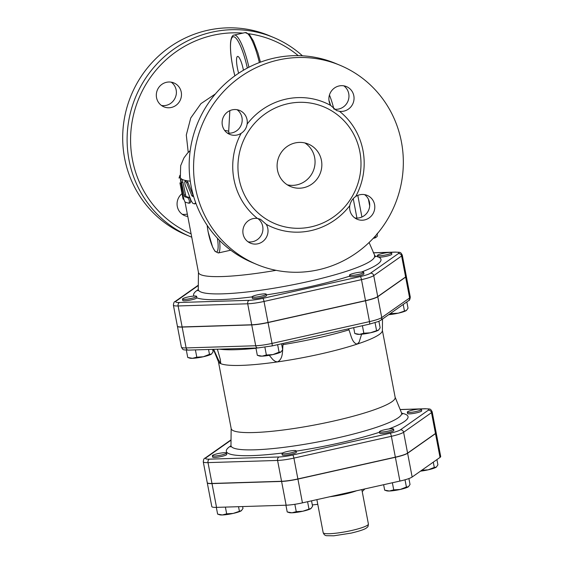 <?xml version="1.0" encoding="UTF-8"?>
<svg xmlns="http://www.w3.org/2000/svg" width="564" height="564" viewBox="0 0 564 564"><rect width="100%" height="100%" fill="white"/><g stroke="black" fill="none" stroke-linecap="round" stroke-linejoin="round"><path stroke-width="0.85" d="M416.07 411.501A7.198 1.036 169.2 0 1 407.307 412.136A7.198 1.036 169.2 0 1 414.18 409.767A7.198 1.036 169.2 0 1 421.442 409.443A7.198 1.036 169.2 0 1 416.07 411.501M421.442 409.443L421.71 410.839A7.198 1.036 169.2 0 1 416.338 412.897A7.198 1.036 169.2 0 1 407.575 413.539L407.307 412.136M381.398 432.094A7.198 1.036 169.2 0 1 379.431 431.763A7.198 1.036 169.2 0 1 386.305 429.394A7.198 1.036 169.2 0 1 393.566 429.063A7.198 1.036 169.2 0 1 389.231 430.875A7.198 1.036 169.2 0 1 381.398 432.094M393.566 429.063L393.834 430.466A7.198 1.036 169.2 0 1 389.498 432.278A7.198 1.036 169.2 0 1 381.666 433.497A7.198 1.036 169.2 0 1 379.699 433.159L379.431 431.763M282.24 453.174A7.198 1.036 169.2 0 1 289.924 450.988A7.198 1.036 169.2 0 1 296.1 450.855A7.198 1.036 169.2 0 1 289.226 453.223A7.198 1.036 169.2 0 1 281.965 453.555A7.198 1.036 169.2 0 1 282.24 453.174M296.1 450.855L296.368 452.25A7.198 1.036 169.2 0 1 289.494 454.619A7.198 1.036 169.2 0 1 282.233 454.951L281.965 453.555M434.287 467.415L436.289 467.14A11.513 1.664 169.2 0 1 428.139 469.833L434.287 467.415L433.286 462.156M421.604 470.249L428.139 469.833A11.513 1.664 169.2 0 1 420.525 471.137M436.289 467.14L436.444 467.02A11.513 1.664 169.2 0 1 436.289 467.14L437.911 464.863L436.91 459.604M393.728 489.869L400.257 489.453A11.513 1.664 169.2 0 1 389.393 491.011L393.728 489.869L392.368 482.756M389.393 491.011A11.513 1.664 169.2 0 1 386.678 490.814L384.669 490.151L389.393 491.011M406.404 487.035L408.414 486.76A11.513 1.664 169.2 0 1 400.257 489.453L406.404 487.035L405.022 479.788M408.414 486.76L408.576 486.633A11.513 1.664 169.2 0 1 408.562 486.64A11.513 1.664 169.2 0 1 408.414 486.76L410.035 484.483L408.9 478.547M287.21 511.943L289.219 512.606A11.513 1.664 169.2 0 0 291.926 512.803L296.262 511.661L302.79 511.245A11.513 1.664 169.2 0 1 291.926 512.803L287.21 511.943L285.92 505.21M310.947 508.552A11.513 1.664 169.2 0 1 302.79 511.245L311.095 508.432A11.513 1.664 169.2 0 1 310.947 508.552L312.569 506.275L311.532 500.832M383.633 484.709L384.669 490.151M307.584 501.713L308.938 508.827M294.852 504.301L296.262 511.661M217.753 453.66A7.198 1.036 169.2 0 1 226.517 453.026A7.198 1.036 169.2 0 1 219.643 455.395A7.198 1.036 169.2 0 1 212.381 455.719A7.198 1.036 169.2 0 1 217.753 453.66M226.517 453.026L226.777 454.422A7.198 1.036 169.2 0 1 219.911 456.791A7.198 1.036 169.2 0 1 212.642 457.122L212.381 455.719M241.357 510.716A11.513 1.664 169.2 0 1 233.207 513.416L241.526 510.589A11.513 1.664 169.2 0 1 241.512 510.603A11.513 1.664 169.2 0 1 241.357 510.716L242.985 508.446L242.626 506.557M217.619 514.114L219.629 514.777A11.513 1.664 169.2 0 0 222.336 514.974L226.672 513.832L233.207 513.416A11.513 1.664 169.2 0 1 222.336 514.974L217.619 514.114L216.336 507.374M238.53 506.683L239.355 510.998M225.388 507.092L226.672 513.832M386.192 254.85A7.198 1.036 169.2 0 1 377.429 255.485A7.198 1.036 169.2 0 1 377.45 255.365A7.198 1.036 169.2 0 1 384.683 253.046A7.198 1.036 169.2 0 1 391.564 252.792A7.198 1.036 169.2 0 1 386.192 254.85M391.564 252.792L391.825 254.188A7.198 1.036 169.2 0 1 386.826 256.162A7.198 1.036 169.2 0 1 378.796 257.219L377.711 256.768M351.52 275.443A7.198 1.036 169.2 0 1 349.546 275.105A7.198 1.036 169.2 0 1 353.593 273.371A7.198 1.036 169.2 0 1 363.681 272.412A7.198 1.036 169.2 0 1 359.346 274.224A7.198 1.036 169.2 0 1 351.52 275.443M363.681 272.412L363.949 273.808A7.198 1.036 169.2 0 1 357.075 276.177A7.198 1.036 169.2 0 1 349.814 276.508L349.546 275.105M252.355 296.523A7.198 1.036 169.2 0 1 263.169 293.929A7.198 1.036 169.2 0 1 266.215 294.204A7.198 1.036 169.2 0 1 259.341 296.572A7.198 1.036 169.2 0 1 252.08 296.897A7.198 1.036 169.2 0 1 252.355 296.523M266.215 294.204L266.483 295.599A7.198 1.036 169.2 0 1 259.609 297.968A7.198 1.036 169.2 0 1 252.348 298.3L252.08 296.897M196.632 296.375L196.878 297.891A7.198 1.036 169.2 0 1 189.638 300.21A7.198 1.036 169.2 0 1 182.764 300.464L182.496 299.068A7.198 1.036 169.2 0 1 187.868 297.009A7.198 1.036 169.2 0 1 196.632 296.375A7.198 1.036 169.2 0 1 196.61 296.488A7.198 1.036 169.2 0 1 189.37 298.814A7.198 1.036 169.2 0 1 182.496 299.068M406.404 310.482A11.513 1.664 169.2 0 1 398.254 313.175L406.559 310.369A11.513 1.664 169.2 0 1 406.559 310.369A11.513 1.664 169.2 0 1 406.404 310.482L408.033 308.212L406.827 301.909M388.829 314.578L391.719 313.598L398.254 313.175A11.513 1.664 169.2 0 1 388.709 314.67M378.529 330.109A11.513 1.664 169.2 0 1 370.372 332.802L378.691 329.982A11.513 1.664 169.2 0 1 378.677 329.989A11.513 1.664 169.2 0 1 378.529 330.109L380.15 327.832L378.902 321.29M359.508 334.36L363.843 333.218L370.372 332.802A11.513 1.664 169.2 0 1 359.508 334.36A11.513 1.664 169.2 0 1 356.8 334.163L354.791 333.5L359.508 334.36M272.906 354.594L279.06 352.176L281.062 351.901A11.513 1.664 169.2 0 1 272.906 354.594A11.513 1.664 169.2 0 1 262.041 356.152L266.377 355.01L272.906 354.594M281.062 351.901L281.232 351.767A11.513 1.664 169.2 0 1 281.217 351.781A11.513 1.664 169.2 0 1 281.062 351.901L282.684 349.624L281.57 343.793M262.041 356.152A11.513 1.664 169.2 0 1 259.334 355.954L257.325 355.292L262.041 356.152M403.204 304.468L404.402 310.764M391.543 312.667L391.719 313.598M362.412 325.717L363.843 333.218M353.677 327.67L354.791 333.5M375.053 322.686L376.526 330.384M255.936 348.016L257.325 355.292M264.897 347.255L266.377 355.01M277.629 344.674L279.06 352.176M192.458 358.316L196.794 357.181L203.322 356.758A11.513 1.664 169.2 0 1 192.458 358.316A11.513 1.664 169.2 0 1 189.744 358.126L187.734 357.463L192.458 358.316M209.47 354.347L211.479 354.065A11.513 1.664 169.2 0 1 203.322 356.758L209.47 354.347L208.546 349.49M211.479 354.065L211.641 353.938A11.513 1.664 169.2 0 1 211.627 353.952A11.513 1.664 169.2 0 1 211.479 354.065L213.1 351.788L212.635 349.363M186.339 350.117L187.734 357.463M195.405 349.899L196.794 357.181M207.263 482.714A17.287 2.496 -10.8 0 0 207.27 482.791A17.287 2.496 -10.8 0 0 212.008 483.595L281.591 481.423A17.287 2.496 -10.8 0 0 297.912 479.083L395.371 457.291A17.287 2.496 -10.8 0 0 407.617 453.252L435.5 433.624A17.287 2.496 -10.8 0 0 436.155 432.729A17.287 2.496 -10.8 0 0 436.141 432.659M436.155 432.729L440.695 456.509A17.287 2.496 169.2 0 1 440.033 457.404L412.15 477.024A17.287 2.496 169.2 0 1 399.911 481.071L302.445 502.862A17.287 2.496 169.2 0 1 286.124 505.203L216.541 507.374A17.287 2.496 169.2 0 1 211.803 506.564L207.27 482.791M400.193 409.584L424.847 408.815A14.41 2.08 169.2 0 1 428.245 410.239A2.876 2.714 54.9 0 1 431.495 412.644A17.287 2.496 -10.8 0 0 432.158 411.748L436.134 432.588A17.287 2.496 169.2 0 1 435.471 433.483L407.589 453.111A17.287 2.496 169.2 0 1 395.35 457.15L297.884 478.942A17.287 2.496 169.2 0 1 281.563 481.282L211.979 483.454A17.287 2.496 169.2 0 1 207.242 482.65L203.266 461.81A17.287 2.496 -10.8 0 0 208.003 462.614A2.876 2.108 -91.8 0 1 209.505 459.145A14.41 2.08 169.2 0 1 206.114 457.721L231.028 440.181M373.319 252.841L394.962 252.164A14.41 2.08 169.2 0 1 398.36 253.588A2.876 2.714 54.9 0 1 401.61 255.993A17.287 2.496 -10.8 0 0 402.273 255.097L406.277 276.078A17.287 2.496 169.2 0 1 405.615 276.973L377.732 296.593A17.287 2.496 169.2 0 1 365.493 300.64L268.027 322.432A17.287 2.496 169.2 0 1 251.706 324.772L182.123 326.944A17.287 2.496 169.2 0 1 177.385 326.133L173.388 305.152A17.287 2.496 -10.8 0 0 178.118 305.963A2.876 2.108 -91.8 0 1 179.627 302.487A14.41 2.08 169.2 0 1 176.229 301.07L198.302 285.532M361.609 334.226L359.148 342.094L357.216 344.089A83.458 12.048 -10.8 0 0 382.385 330.574L382.512 319.027M283.177 343.434L283.015 344.611C282.303 350.745 283.424 358.591 277.594 361.891A83.458 12.048 -10.8 0 0 320.042 354.093A83.458 12.048 -10.8 0 0 357.216 344.089C352.211 343.215 351.034 335.383 348.989 329.862L348.63 328.798M217.38 349.215L220.362 359.649L220.75 363.667A83.458 12.048 -10.8 0 0 277.594 361.891L275.458 361.503L273.103 359.853L269.247 355.32M213.375 349.342L218.487 361.841A83.458 12.048 -10.8 0 0 220.75 363.667L218.219 359.43L213.664 349.335M218.416 361.672L231.191 428.64A83.458 12.048 -10.8 0 0 332.845 421.23A83.458 12.048 -10.8 0 0 395.16 397.359L382.385 330.398M177.406 326.203A17.287 2.496 -10.8 0 0 177.413 326.274A17.287 2.496 -10.8 0 0 182.151 327.078L251.734 324.913A17.287 2.496 -10.8 0 0 268.055 322.573L365.514 300.781A17.287 2.496 -10.8 0 0 377.76 296.734L405.643 277.114A17.287 2.496 -10.8 0 0 406.299 276.212A17.287 2.496 -10.8 0 0 406.284 276.148M180.353 179.451L181.819 179.169L182.926 182.278L185.916 196.406A86.341 12.464 -10.8 0 0 189.067 197.337C190.766 199.452 191.126 201.32 190.131 202.927L188.813 203.251C189.821 201.644 189.469 199.783 187.742 197.654L184.548 196.716L181.389 181.848L180.395 179.458L183.138 195.927C183.801 199.374 184.513 201.447 185.281 202.159L188.813 203.251M190.195 150.574L187.551 153.126L183.906 157.962L180.67 165.724L180.339 177.413A86.341 12.464 -10.8 0 0 180.452 177.794A86.341 12.464 -10.8 0 0 181.819 179.169L181.819 179.169A86.341 12.464 -10.8 0 0 186.642 180.699L187.939 182.433L193.121 195.461M179.902 175.341L179.042 178.069L180.452 177.794L180.861 179.345M185.013 201.926L198.486 272.525A86.341 12.464 -10.8 0 0 276.099 270.325M195.962 203.47L194.474 203.914L195.673 202.688M193.156 194.862L192.853 196.491L191.894 195.842L186.515 182.433L185.168 181.03L186.642 180.699A86.341 12.464 -10.8 0 0 190.272 181.178M224.676 130.46A28.778 4.864 170.6 0 1 228.688 131.377L229.844 110.65M185.168 181.03L184.696 182.087L185.041 184.513L191.048 200.565L192.669 203.23L194.474 203.914M179.994 183.279L183.004 198.613L183.194 199.198L183.871 199.085M180.113 183.66L179.965 182.828M234.659 75.026L234.645 74.949A33.1 6.979 77.4 0 1 232.791 36.907A33.1 6.979 77.4 0 1 247.335 68.054M229.047 133.174L228.688 131.377M238.657 73.221A12.951 2.728 77.4 0 1 237.585 56.421A12.951 2.728 77.4 0 1 243.444 70.239M278.447 59.974A107.921 104.34 -67.3 0 1 340.12 65.318A107.921 104.34 -67.3 0 1 394.708 205.155A107.921 104.34 -67.3 0 1 256.796 264.438A107.921 104.34 -67.3 0 1 194.185 155.84A107.921 104.34 -67.3 0 1 278.447 59.974M256.796 264.438L252.383 262.591A107.921 104.34 -67.3 0 1 189.779 154A107.921 104.34 -67.3 0 1 274.034 58.134A107.921 104.34 -67.3 0 1 335.707 63.478L340.12 65.318M248.026 241.801A12.951 12.521 112.7 0 0 261.907 233.912A12.951 12.521 112.7 0 0 257.776 218.494M227.271 133.005A12.951 12.521 112.7 0 0 241.152 125.123A12.951 12.521 112.7 0 0 237.028 109.698M334.078 109.141A12.951 12.521 112.7 0 0 348.735 93.652A12.951 12.521 112.7 0 0 343.8 85.827M354.798 217.93A12.951 12.521 112.7 0 0 359.536 217.796A12.951 12.521 112.7 0 0 369.42 207.707A12.951 12.521 112.7 0 0 364.555 194.622M161.48 105.475A12.951 12.521 112.7 0 0 170.286 103.642C173.479 101.464 175.467 98.397 176.243 94.456A12.951 12.521 112.7 0 0 171.23 82.168M190.322 236.619L185.916 234.772A107.921 104.34 -67.3 0 1 123.304 126.181A107.921 104.34 -67.3 0 1 207.566 30.315A107.921 104.34 -67.3 0 1 269.239 35.659L273.646 37.506A107.921 104.34 112.7 0 0 211.972 32.162A107.921 104.34 112.7 0 0 127.718 128.021A107.921 104.34 112.7 0 0 190.315 236.619A107.921 104.34 112.7 0 0 191.746 237.204M182.228 214.264A12.951 12.521 112.7 0 0 187.326 214.052M333.846 108.965A107.921 104.34 112.7 0 0 329.454 95.006M302.452 55.808A107.921 104.34 112.7 0 0 273.646 37.506M191.097 233.82A105.045 101.562 -67.3 0 1 131.236 127.986A105.045 101.562 -67.3 0 1 213.185 35.243A105.045 101.562 -67.3 0 1 242.894 33.114M248.632 33.734A105.045 101.562 -67.3 0 1 298.25 55.653M328.96 100.286A105.045 101.562 -67.3 0 1 330.518 105.172M166.493 82.295A12.951 12.521 -67.3 0 1 173.895 82.936A12.951 12.521 -67.3 0 1 181.453 93.73A12.951 12.521 -67.3 0 1 175.376 105.771A12.951 12.521 -67.3 0 1 163.898 106.836A12.951 12.521 -67.3 0 1 156.383 93.8A12.951 12.521 -67.3 0 1 166.493 82.295M187.791 216.463A12.951 12.521 -67.3 0 1 184.654 215.624A12.951 12.521 -67.3 0 1 177.293 206.438A12.951 12.521 -67.3 0 1 182.024 193.621M287.316 184.83A23.025 22.257 112.7 0 0 296.96 184.844A23.025 22.257 112.7 0 0 314.656 166.281A23.025 22.257 112.7 0 0 304.849 142.939M303.742 187.685A23.025 22.257 -67.3 0 1 290.587 186.543A23.025 22.257 -67.3 0 1 278.94 156.707A23.025 22.257 -67.3 0 1 308.36 144.067A23.025 22.257 -67.3 0 1 321.72 167.233A23.025 22.257 -67.3 0 1 303.742 187.685M287.732 103.762A63.316 61.215 -67.3 0 1 323.912 106.899A63.316 61.215 -67.3 0 1 355.94 188.933A63.316 61.215 -67.3 0 1 275.028 223.711A63.316 61.215 -67.3 0 1 269.303 220.94A63.316 61.215 -67.3 0 1 238.727 156.75A63.316 61.215 -67.3 0 1 287.732 103.762M349.786 205.634C350.554 201.715 352.542 198.655 355.743 196.448A12.951 12.521 -67.3 0 1 367.22 195.391A12.951 12.521 -67.3 0 1 374.729 208.426A12.951 12.521 -67.3 0 1 364.612 219.925A12.951 12.521 -67.3 0 1 357.223 219.283A12.951 12.521 -67.3 0 1 349.786 205.634A67.631 65.389 112.7 0 1 266.236 224.317A12.951 12.521 -67.3 0 1 264.911 239.467A12.951 12.521 -67.3 0 1 250.444 243.154A12.951 12.521 -67.3 0 1 243.091 233.961A12.951 12.521 -67.3 0 1 257.41 218.437L260.483 219.276L266.236 224.317M339.507 111.319L336.504 110.509L330.673 105.44A12.951 12.521 -67.3 0 1 331.999 90.289A12.951 12.521 -67.3 0 1 346.465 86.602A12.951 12.521 -67.3 0 1 353.825 95.795A12.951 12.521 -67.3 0 1 339.507 111.319A67.631 65.389 112.7 0 1 355.743 196.448M247.124 124.122C246.489 128.091 244.501 131.158 241.166 133.308A12.951 12.521 -67.3 0 1 229.689 134.366A12.951 12.521 -67.3 0 1 222.181 121.33A12.951 12.521 -67.3 0 1 232.297 109.825A12.951 12.521 -67.3 0 1 239.693 110.473A12.951 12.521 -67.3 0 1 247.124 124.122A67.631 65.389 112.7 0 1 330.673 105.44M398.36 253.588L370.485 273.209A14.41 2.08 169.2 0 1 360.276 276.579L262.81 298.37A14.41 2.08 169.2 0 1 249.21 300.323L179.627 302.487M377.668 256.747A95.372 13.769 -10.8 0 0 374.602 255.936M361.355 272.088A95.372 13.769 -10.8 0 0 378.796 257.219M266.349 294.894A95.372 13.769 -10.8 0 0 309.777 286.731A95.372 13.769 -10.8 0 0 349.743 276.12M196.878 297.891A95.372 13.769 -10.8 0 0 252.08 296.883M198.246 289.579A95.372 13.769 -10.8 0 0 193.995 296.072M374.468 255.647A89.732 12.951 169.2 0 1 307.584 281.683A89.732 12.951 169.2 0 1 198.26 289.269L197.893 290.728M351.21 530.59A23.025 3.321 169.2 0 1 323.172 532.635C323.969 534.742 325.252 535.765 327.021 535.708L333.782 535.8L351.161 533.114C365.726 529.575 366.219 528.165 367.552 526.973C367.911 527.065 368.193 526.078 368.398 524.005A23.025 3.321 169.2 0 1 351.21 530.59M329.82 496.743A23.025 3.321 -10.8 0 0 356.497 490.779M435.5 433.624L440.033 457.404M395.371 457.291L399.911 481.071M407.617 453.252L412.15 477.024M281.591 481.423L286.124 505.203M297.912 479.083L302.445 502.862M212.008 483.595L216.541 507.374M428.245 410.239L400.362 429.86A14.41 2.08 169.2 0 1 390.161 433.23L292.695 455.021A14.41 2.08 169.2 0 1 279.095 456.974L209.505 459.145M296.149 451.122A92.496 13.353 -10.8 0 0 338.978 443.1A92.496 13.353 -10.8 0 0 379.523 432.236M388.779 428.985A92.496 13.353 -10.8 0 0 401.695 413.208M230.951 445.779A92.496 13.353 -10.8 0 0 282.515 453.012M283.015 344.611A86.849 12.535 -10.8 0 0 348.989 329.862M219.459 349.151A86.849 12.535 -10.8 0 0 255.978 348.249M402.449 414.124L401.526 412.855A86.849 12.535 169.2 0 1 336.793 438.052A86.849 12.535 169.2 0 1 230.972 445.398L230.584 446.907M231.036 439.835L204.993 458.165A2.876 2.714 54.9 0 1 206.114 457.721M424.847 408.815A2.876 2.108 -91.8 0 1 425.291 408.738L400.165 409.52M211.979 483.454L208.003 462.614L277.587 460.443A2.876 2.108 -91.8 0 1 279.095 456.974M281.563 481.282L277.587 460.443A17.287 2.496 -10.8 0 0 293.907 458.102A2.876 0.606 -102.6 0 0 292.695 455.021M400.362 429.86A2.876 2.714 54.9 0 1 403.612 432.271L431.495 412.644L435.471 433.483M297.884 478.942L293.907 458.102L391.374 436.31A2.876 0.606 -102.6 0 0 390.161 433.23M395.35 457.15L391.374 436.31A17.287 2.496 -10.8 0 0 403.612 432.271L407.589 453.111M188.693 350.047A2.876 2.108 -91.8 0 1 188.249 350.124A2.876 2.108 -91.8 0 1 186.127 347.925A17.287 2.496 169.2 0 1 181.389 347.114L177.413 326.274M258.284 347.875A2.876 2.108 -91.8 0 1 257.84 347.953A2.876 2.108 -91.8 0 1 255.711 345.753L186.127 347.925L182.151 327.078M271.883 345.922A2.876 0.606 -102.6 0 0 271.975 345.936A2.876 0.606 -102.6 0 0 272.024 343.413A17.287 2.496 169.2 0 1 255.711 345.753L251.734 324.913M369.349 324.138A2.876 0.606 -102.6 0 0 369.441 324.145A2.876 0.606 -102.6 0 0 369.49 321.621L272.024 343.413L268.055 322.573M405.643 277.114L409.619 297.954A2.876 2.714 54.9 0 1 408.555 300.697C409.422 300.661 409.993 299.449 410.275 297.059A17.287 2.496 169.2 0 1 409.619 297.954L381.736 317.574A17.287 2.496 169.2 0 1 369.49 321.621L365.514 300.781M181.389 347.114C183.335 350.519 182.891 349.694 188.249 350.124L257.84 347.953L271.975 345.936L369.441 324.145L378.402 321.508L380.679 320.317A2.876 2.714 -125.1 0 0 381.736 317.574L377.76 296.734M230.739 250.197L218.303 252.975A20.149 4.244 -102.6 0 0 219.466 240.363M353.226 198.606L356.941 218.099M217.422 238.234A18.704 3.941 77.4 0 1 215.652 251.607A18.704 3.941 77.4 0 1 208.13 231.776A18.704 3.941 77.4 0 1 207.171 225.325M361.919 217.006L357.795 195.384M368.419 199.226L369.681 205.867M375.335 236.02A4.315 0.909 77.4 0 1 375.004 237.938A4.315 0.909 77.4 0 1 374.863 237.923M187.939 182.433L186.649 182.757M193.092 195.391L191.845 195.722M183.293 196.695L182.63 196.815M182.926 182.278L181.552 182.581M189.067 197.337L187.742 197.654M185.916 196.406L184.548 196.716M185.33 194.862L183.949 195.165M260.441 62.153L257.91 52.896L253.469 41.116L249.358 34.439L245.227 32.592A34.538 7.283 77.4 0 1 259.369 62.555M248.9 67.236A34.538 7.283 -102.6 0 0 234.25 35.053L245.227 32.592M234.864 75.851L234.645 74.949M215.392 93.941L200.946 103.635L190.752 117.982L186.296 135.029L188.235 152.414M268.027 322.432L264.022 301.451L361.489 279.659A2.876 0.606 -102.6 0 0 360.276 276.579M182.123 326.944L178.118 305.963L247.709 303.792A17.287 2.496 -10.8 0 0 264.022 301.451A2.876 0.606 -102.6 0 0 262.81 298.37M365.493 300.64L361.489 279.659A17.287 2.496 -10.8 0 0 373.735 275.613A2.876 2.714 -125.1 0 0 370.485 273.209M241.166 133.308A67.631 65.389 112.7 0 0 257.41 218.437M198.309 285.187L175.108 301.514A2.876 2.714 54.9 0 1 176.229 301.07M251.706 324.772L247.709 303.792A2.876 2.108 -91.8 0 1 249.21 300.323M394.962 252.164A2.876 2.108 -91.8 0 1 395.406 252.087L373.29 252.778M377.732 296.593L373.735 275.613L401.61 255.993L405.615 276.973M377.69 256.881L377.429 255.485M375.349 256.874L369.096 242.506M316.876 499.634L323.172 532.635M361.834 489.58L368.398 524.005M362.215 491.575L364.915 488.896M317.772 504.357L312.308 504.921M401.526 412.855L395.124 397.19M231.162 428.464L230.972 445.391M204.993 458.165C204.126 458.201 203.548 459.413 203.266 461.81M432.158 411.748C430.219 408.343 430.628 409.168 425.291 408.738M380.679 320.317L408.555 300.697M410.275 297.059L406.299 276.212M207.122 225.247L208.088 231.741L212.614 247.095L215.053 251.368L218.303 252.975M198.45 272.349L198.26 289.269M377.231 233.327C376.985 236.542 378.303 235.949 375.004 237.938L373.22 238.339M180.127 183.688L180.776 183.561M234.835 75.872L234.624 74.991C231.381 61.814 230.027 51.007 230.57 42.554C231.092 37.576 232.319 35.074 234.25 35.053M175.108 301.514C174.241 301.55 173.663 302.762 173.388 305.152M402.273 255.097C400.334 251.685 400.75 252.517 395.406 252.087"/></g></svg>
